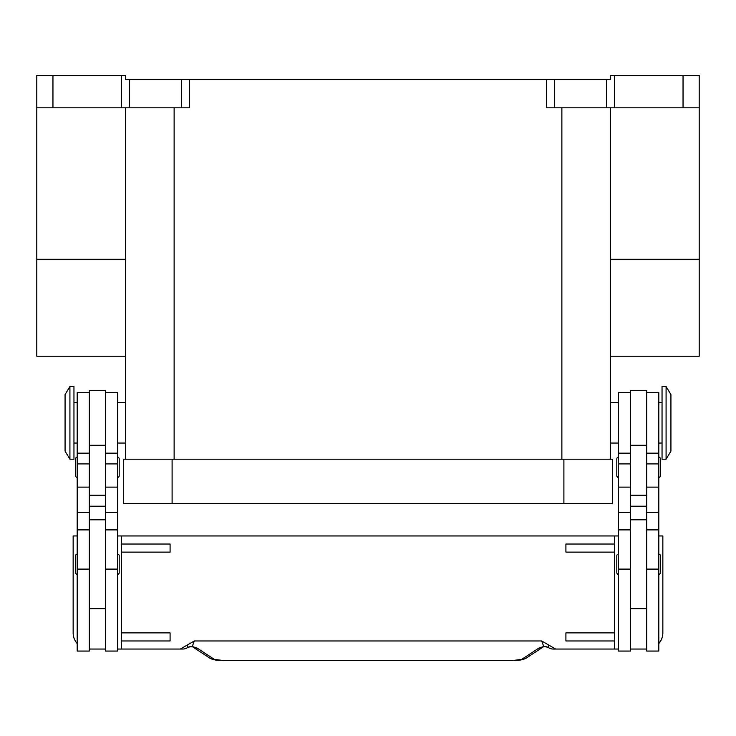 <?xml version="1.0" encoding="UTF-8"?>
<svg xmlns="http://www.w3.org/2000/svg" width="736" height="736" viewBox="0 0 736 736"><rect width="100%" height="100%" fill="white"/><g stroke="black" fill="none" stroke-linecap="round" stroke-linejoin="round"><path stroke-width="1.1" d="M666.08 422.86L666.08 459.209L670.928 451.131L670.928 394.588L666.08 386.51L666.08 422.86M666.08 386.51L662.041 386.51L662.041 459.209L666.08 459.209M646.696 392.564L658.812 392.564L658.812 651.066L646.696 651.066L646.696 390.549L630.54 390.549L630.54 651.066L618.424 651.066L618.424 392.564L630.54 392.564M618.424 574.319A1.619 1.619 0 0 1 616.805 572.709L616.805 555.744A1.619 1.619 0 0 1 618.424 554.125M658.812 554.125A1.619 1.619 0 0 1 660.422 555.744L660.422 572.709A1.619 1.619 0 0 1 658.812 574.319M618.424 477.388A1.619 1.619 0 0 1 616.805 475.769L616.805 458.804A1.619 1.619 0 0 1 618.424 457.194M658.812 457.194A1.619 1.619 0 0 1 660.422 458.804L660.422 475.769A1.619 1.619 0 0 1 658.812 477.388M69.92 386.51L69.92 459.209L73.959 459.209L73.959 386.51L69.92 386.51L65.072 394.588L65.072 451.131L69.92 459.209M89.304 392.564L77.188 392.564L77.188 651.066L89.304 651.066L89.304 390.549L105.46 390.549L105.46 651.066L117.576 651.066L117.576 392.564L105.46 392.564M117.576 574.319A1.619 1.619 0 0 0 119.195 572.709L119.195 555.744A1.619 1.619 0 0 0 117.576 554.125M77.188 554.125A1.619 1.619 0 0 0 75.578 555.744L75.578 572.709A1.619 1.619 0 0 0 77.188 574.319M117.576 477.388A1.619 1.619 0 0 0 119.195 475.769L119.195 458.804A1.619 1.619 0 0 0 117.576 457.194M77.188 457.194A1.619 1.619 0 0 0 75.578 458.804L75.578 475.769A1.619 1.619 0 0 0 77.188 477.388M661.048 640.292L658.812 643.568A16.155 16.155 0 0 0 662.851 632.886L662.851 535.955L658.812 535.955M117.576 535.955L614.376 535.955L614.376 649.042L553.122 649.042A8.078 8.078 0 0 1 548.21 647.386A8.078 2.456 -52.6 0 1 548.2 647.376A8.078 2.456 -52.6 0 1 548.09 647.266A8.078 8.041 -90 0 0 553.122 649.042L562.157 649.042M222.051 660.376L513.949 660.376L222.051 660.376L214.231 659.327L197.257 648.158L192.252 646.484L187.91 647.266A8.078 2.456 52.6 0 1 187.8 647.376A8.078 2.456 52.6 0 1 187.79 647.386A8.078 8.078 0 0 1 182.878 649.042L173.843 649.042M187.8 647.376L190.633 646.438A8.078 6.081 101.6 0 0 190.652 646.447A8.078 6.081 101.6 0 0 192.252 646.484L194.322 640.964L187.358 645.003L187.91 647.266A8.078 8.041 90 0 1 182.878 649.042L117.576 649.042M699.2 75.504L683.045 75.504L683.045 107.815L699.2 107.815L699.2 75.504L699.2 259.274L610.337 259.274M181.378 107.815L189.456 107.815L189.456 79.543L181.378 79.543L181.378 107.815L129.407 107.815L129.407 79.543L125.663 79.543L125.663 75.504L36.8 75.504L36.8 107.815L52.955 107.815L52.955 75.504M121.33 75.504L121.33 107.815L129.407 107.815M614.67 107.815L614.67 75.504L610.337 75.504L610.337 79.543L546.544 79.543L546.544 107.815L683.045 107.815M125.663 356.215L36.8 356.215L36.8 75.504M610.337 356.215L699.2 356.215L699.2 259.274M129.407 79.543L181.378 79.543M189.456 79.543L546.544 79.543M614.67 75.504L683.045 75.504M121.33 107.815L52.955 107.815M125.663 107.815L125.663 459.209M610.337 107.815L610.337 459.209M172.104 459.209L123.639 459.209L123.639 503.636L612.361 503.636L612.361 459.209L172.104 459.209L172.104 503.636M197.257 648.158A8.078 7.691 123.3 0 1 192.988 647.064M543.012 647.064A8.078 7.691 -123.3 0 1 538.743 648.158L521.769 659.327L513.949 660.376M545.505 646.41A8.078 6.081 -101.6 0 1 545.367 646.447A8.078 6.081 -101.6 0 1 545.348 646.447A8.078 6.081 -101.6 0 1 543.748 646.484L548.09 647.266L548.642 645.003L541.678 640.964L543.748 646.484L538.743 648.158M77.188 643.577A16.155 16.155 0 0 1 73.149 632.886L73.149 535.955L77.188 535.955M187.358 645.003L180.329 649.042M541.678 640.964L194.322 640.964M555.671 649.042L548.642 645.003M614.376 535.955L618.424 535.955M618.424 649.042L614.376 649.042M614.376 544.033L565.91 544.033L565.91 552.11L614.376 552.11M614.376 632.886L565.91 632.886L565.91 640.964L614.376 640.964M121.624 535.955L121.624 649.042M121.624 552.11L170.09 552.11L170.09 544.033L121.624 544.033M121.624 632.886L170.09 632.886L170.09 640.964L121.624 640.964M105.46 649.042L89.304 649.042M630.54 649.042L646.696 649.042M660.422 475.769L660.422 458.804M77.188 569.103L89.304 569.103M105.46 569.103L117.576 569.103M554.622 107.815L554.622 79.543M606.593 79.543L606.593 107.815M174.128 107.815L174.128 459.209M561.872 107.815L561.872 459.209M36.8 259.274L125.663 259.274M563.896 503.636L563.896 459.209M214.231 659.327A8.078 7.691 123.3 0 1 209.806 658.131A8.078 7.691 123.3 0 1 209.788 658.122L215.068 659.98L222.051 660.496M513.949 660.496L520.932 659.98L526.194 658.122A8.078 7.691 -123.3 0 1 526.194 658.131A8.078 7.691 -123.3 0 1 521.769 659.327M105.46 506.212L89.304 506.212M105.46 495.227L89.304 495.227M105.46 445.28L89.304 445.28M105.46 463.919L117.576 463.919M105.46 487.122L117.576 487.122M105.46 512.569L117.576 512.569M77.188 463.919L89.304 463.919M77.188 487.122L89.304 487.122M77.188 512.569L89.304 512.569M630.54 506.212L646.696 506.212M630.54 495.227L646.696 495.227M630.54 445.28L646.696 445.28M630.54 463.919L618.424 463.919M630.54 487.122L618.424 487.122M630.54 512.569L618.424 512.569M630.54 569.103L618.424 569.103M658.812 463.919L646.696 463.919M658.812 487.122L646.696 487.122M658.812 512.569L646.696 512.569M658.812 569.103L646.696 569.103M610.337 443.054L618.424 443.054M658.812 443.054L662.041 443.054M630.54 608.654L646.696 608.654M125.663 402.666L117.576 402.666M77.188 402.666L73.959 402.666M77.188 529.892L89.304 529.892M77.188 453.155L89.304 453.155M105.46 529.892L117.576 529.892M105.46 453.155L117.576 453.155M105.46 519.8L89.304 519.8M192.97 647.054L209.788 658.122M526.212 658.122L543.03 647.054M190.652 646.438L192.786 646.926M545.348 646.438L543.214 646.926M548.2 647.376L545.367 646.438M89.304 608.654L105.46 608.654M73.959 443.054L77.188 443.054M117.576 443.054L125.663 443.054M630.54 519.8L646.696 519.8M630.54 453.155L618.424 453.155M630.54 529.892L618.424 529.892M658.812 453.155L646.696 453.155M658.812 529.892L646.696 529.892M658.812 402.666L662.041 402.666M610.337 402.666L618.424 402.666"/></g></svg>
